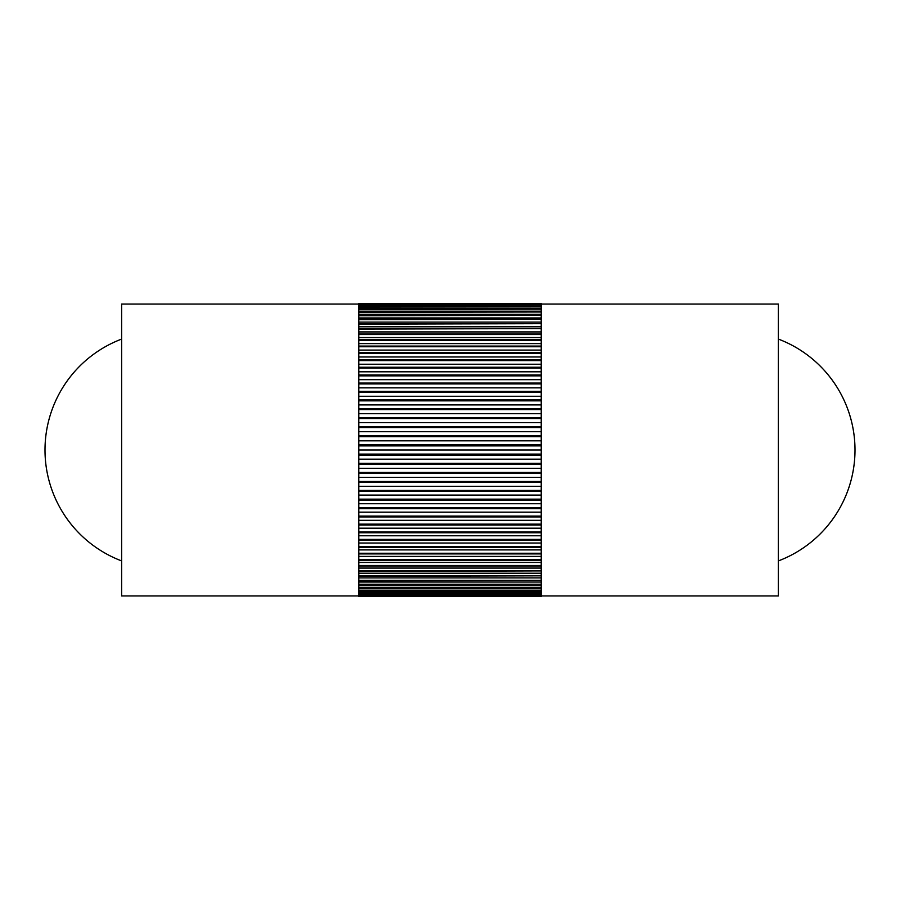 <?xml version="1.0" encoding="UTF-8"?>
<svg xmlns="http://www.w3.org/2000/svg" width="900" height="900" viewBox="0 0 900 900"><rect width="100%" height="100%" fill="white"/><g stroke="black" fill="none" stroke-linecap="round" stroke-linejoin="round"><path stroke-width="1.35" d="M121.624 339.086A118.586 118.586 0 0 0 121.624 560.914M358.785 595.946L121.624 595.946L121.624 304.054L358.785 304.054M541.215 304.054L778.376 304.054L778.376 595.946L541.215 595.946M778.376 560.914A118.586 118.586 0 0 0 778.376 339.086M541.215 303.593L358.785 303.57M541.215 304.2L541.215 305.201L358.785 305.235L358.785 304.2L541.215 304.11M541.215 305.392L541.215 306.934L358.785 306.934L358.785 305.392L541.215 305.235L358.785 305.392M541.215 307.136L541.215 309.184L358.785 309.184L358.785 307.136L541.215 306.934M541.215 309.465L541.215 312.007L358.785 312.007L358.785 309.465L541.215 309.184M541.215 312.334L541.215 315.36L358.785 315.36L358.785 312.334L541.215 312.007M541.215 315.754L541.215 319.252L358.785 319.252L358.785 315.754L541.215 315.36M541.215 319.691L541.215 323.662L358.785 323.662L358.785 319.691L541.215 319.252M541.215 324.157L541.215 328.567L358.785 328.567L358.785 324.157L541.215 323.662M541.215 329.108L541.215 333.945L358.785 333.945L358.785 329.108L541.215 328.567M541.215 334.541L541.215 339.795L358.785 339.795L358.785 334.541L541.215 334.541L541.215 333.945M541.215 340.436L541.215 346.072L358.785 346.072L358.785 340.436L541.215 340.436L541.215 339.795M541.215 346.759L541.215 352.755L358.785 352.755L358.785 346.759L541.215 346.759L541.215 346.072M541.215 353.486L541.215 359.831L358.785 359.831L358.785 353.486L541.215 353.486L541.215 352.755M541.215 360.596L541.215 367.256L358.785 367.256L358.785 360.596L541.215 360.596L541.215 359.831M541.215 368.066L541.215 375.007L358.785 375.007L358.785 368.066L541.215 368.066L541.215 367.256M541.215 375.851L541.215 383.062L358.785 383.062L358.785 375.851L541.215 375.851L541.215 375.007M541.215 383.929L541.215 391.376L358.785 391.376L358.785 383.929L541.215 383.929L541.215 383.062M541.215 392.265L541.215 399.915L358.785 399.915L358.785 392.265L541.215 392.265L541.215 391.376M541.215 400.838L541.215 408.668L358.785 408.668L358.785 400.838L541.215 400.838L541.215 399.915M541.215 409.601L541.215 417.566L358.785 417.566L358.785 409.601L541.215 409.601L541.215 408.668M541.215 418.522L541.215 426.6L358.785 426.6L358.785 418.522L541.215 418.522L541.215 417.566M541.215 427.567L541.215 435.735L358.785 435.735L358.785 427.567L541.215 427.567L541.215 426.6M541.215 436.702L541.215 444.915L358.785 444.915L358.785 436.702L541.215 436.702L541.215 435.735M541.215 445.882L541.215 454.118L358.785 454.118L358.785 445.882L541.215 445.882L541.215 444.915M541.215 455.085L541.215 463.298L358.785 463.298L358.785 455.085L541.215 455.085L541.215 454.118M541.215 464.265L541.215 472.433L358.785 472.433L358.785 464.265L541.215 464.265L541.215 463.298M541.215 473.4L541.215 481.478L358.785 481.478L358.785 473.4L541.215 473.4L541.215 472.433M541.215 482.434L541.215 490.399L358.785 490.399L358.785 482.434L541.215 482.434L541.215 481.478M541.215 491.332L541.215 499.162L358.785 499.162L358.785 491.332L541.215 491.332L541.215 490.399M541.215 500.085L541.215 507.735L358.785 507.735L358.785 500.085L541.215 500.085L541.215 499.162M541.215 508.624L541.215 516.071L358.785 516.071L358.785 508.624L541.215 508.624L541.215 507.735M541.215 516.938L541.215 524.149L358.785 524.149L358.785 516.938L541.215 516.938L541.215 516.071M541.215 524.993L541.215 531.934L358.785 531.934L358.785 524.993L541.215 524.993L541.215 524.149M541.215 532.744L541.215 539.404L358.785 539.404L358.785 532.744L541.215 532.744L541.215 531.934M541.215 540.169L541.215 546.514L358.785 546.514L358.785 540.169L541.215 540.169L541.215 539.404M541.215 547.245L541.215 553.241L358.785 553.241L358.785 547.245L541.215 547.245L541.215 546.514M541.215 553.928L541.215 559.564L358.785 559.564L358.785 553.928L541.215 553.928L541.215 553.241M541.215 560.205L541.215 565.459L358.785 565.459L358.785 560.205L541.215 560.205L541.215 559.564M541.215 566.055L541.215 570.892L358.785 570.892L358.785 566.055L541.215 566.055L541.215 565.459M541.215 571.433L541.215 575.842L358.785 575.842L358.785 571.433L541.215 570.892M541.215 576.337L541.215 580.309L358.785 580.309L358.785 576.337L541.215 575.842M541.215 580.748L541.215 584.246L358.785 584.246L358.785 580.748L541.215 580.309M541.215 584.64L541.215 587.666L358.785 587.666L358.785 584.64L541.215 584.246M541.215 587.992L541.215 590.535L358.785 590.535L358.785 587.992L541.215 587.666M541.215 590.816L541.215 592.864L358.785 592.864L358.785 590.816L541.215 590.535M541.215 593.066L541.215 594.607L358.785 594.607L358.785 593.066L541.215 592.864M358.785 594.607L541.215 594.799L541.215 595.8L358.785 595.8L358.785 594.765L541.215 594.607M541.215 595.89L358.785 596.408L541.215 595.8M541.215 596.43L358.785 596.408M358.785 306.641L541.215 306.641M358.785 308.644L541.215 308.644M358.785 311.197L541.215 311.197M358.785 314.303L541.215 314.303M358.785 317.947L541.215 317.947M358.785 322.11L541.215 322.11M358.785 326.779L541.215 326.779M358.785 331.931L541.215 331.931M358.785 334.541L358.785 333.945M358.785 337.545L541.215 337.545M358.785 340.436L358.785 339.795M358.785 343.609L541.215 343.609M358.785 346.759L358.785 346.072M358.785 350.089L541.215 350.089M358.785 353.486L358.785 352.755M358.785 356.974L541.215 356.974M358.785 360.596L358.785 359.831M358.785 364.219L541.215 364.219M358.785 368.066L358.785 367.256M358.785 371.801L541.215 371.801M358.785 375.851L358.785 375.007M358.785 379.688L541.215 379.688M358.785 383.929L358.785 383.062M358.785 387.855L541.215 387.855M358.785 392.265L358.785 391.376M358.785 396.27L541.215 396.27M358.785 400.838L358.785 399.915M358.785 404.899L541.215 404.899M358.785 409.601L358.785 408.668M358.785 413.707L541.215 413.707M358.785 418.522L358.785 417.566M358.785 422.651L541.215 422.651M358.785 427.567L358.785 426.6M358.785 431.707L541.215 431.707M358.785 436.702L358.785 435.735M358.785 440.831L541.215 440.831M358.785 445.882L358.785 444.915M358.785 450L541.215 450M358.785 455.085L358.785 454.118M358.785 459.169L541.215 459.169M358.785 464.265L358.785 463.298M358.785 468.293L541.215 468.293M358.785 473.4L358.785 472.433M358.785 477.349L541.215 477.349M358.785 482.434L358.785 481.478M358.785 486.293L541.215 486.293M358.785 491.332L358.785 490.399M358.785 495.101L541.215 495.101M358.785 500.085L358.785 499.162M358.785 503.73L541.215 503.73M358.785 508.624L358.785 507.735M358.785 512.145L541.215 512.145M358.785 516.938L358.785 516.071M358.785 520.312L541.215 520.312M358.785 524.993L358.785 524.149M358.785 528.199L541.215 528.199M358.785 532.744L358.785 531.934M358.785 535.781L541.215 535.781M358.785 540.169L358.785 539.404M358.785 543.026L541.215 543.026M358.785 547.245L358.785 546.514M358.785 549.911L541.215 549.911M358.785 553.928L358.785 553.241M358.785 556.391L541.215 556.391M358.785 560.205L358.785 559.564M358.785 562.455L541.215 562.455M358.785 566.055L358.785 565.459M358.785 568.069L541.215 568.069M358.785 573.221L541.215 573.221M358.785 577.89L541.215 577.89M358.785 582.053L541.215 582.053M358.785 585.697L541.215 585.697M358.785 588.803L541.215 588.803M358.785 591.356L541.215 591.356M358.785 593.359L541.215 593.359"/></g></svg>
